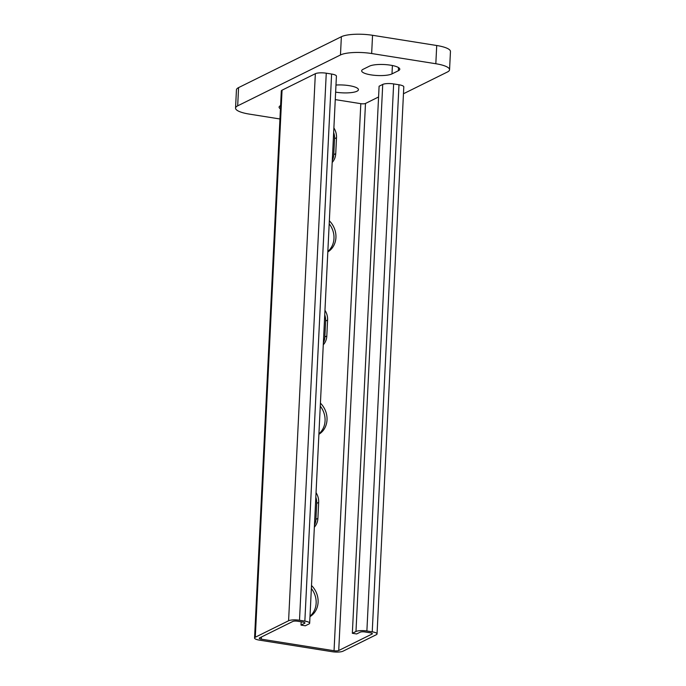 <?xml version="1.0" encoding="UTF-8"?>
<svg xmlns="http://www.w3.org/2000/svg" width="686" height="686" viewBox="0 0 686 686"><rect width="100%" height="100%" fill="white"/><g stroke="black" fill="none" stroke-linecap="round" stroke-linejoin="round"><path stroke-width="1.03" d="M332.29 160.43A15.306 13.566 63.7 0 0 333.765 154.633L334.554 138.675A15.306 13.566 63.7 0 0 333.653 132.501M333.885 127.913A15.306 13.566 -116.3 0 1 336.509 137.706L335.728 153.664A15.306 13.566 -116.3 0 1 332.187 162.471M323.372 342.786A15.306 13.566 63.7 0 0 324.847 336.989L325.627 321.031A15.306 13.566 63.7 0 0 324.735 314.857M324.967 310.269A15.306 13.566 -116.3 0 1 327.591 320.062L326.81 336.02A15.306 13.566 -116.3 0 1 323.269 344.826M314.454 525.133A15.306 13.566 63.7 0 0 315.929 519.336L316.709 503.378A15.306 13.566 63.7 0 0 315.817 497.204M316.04 492.625A15.306 13.566 -116.3 0 1 318.673 502.409L317.892 518.367A15.306 13.566 -116.3 0 1 314.351 527.182M311.504 585.51A20.023 17.733 -116.3 0 1 309.978 616.645M310.003 616.191A20.023 17.733 63.7 0 0 311.358 588.502M320.422 403.154A20.023 17.733 -116.3 0 1 318.896 434.289M318.921 433.844A20.023 17.733 63.7 0 0 320.276 406.146M329.34 220.806A20.023 17.733 -116.3 0 1 327.814 251.942M327.839 251.488A20.023 17.733 63.7 0 0 329.194 223.799M254.557 638.023L281.311 90.964A8.241 2.032 2.8 0 1 282.057 90.175L255.303 637.234A8.241 2.032 -177.2 0 0 254.557 638.023A8.241 2.032 -177.2 0 0 259.368 640.124L332.093 651.7A8.241 2.032 -177.2 0 0 343.009 651.194L376.288 634.722A8.241 2.032 -177.2 0 0 377.043 633.933A8.241 2.032 -177.2 0 0 372.232 631.832L398.986 84.772A8.241 2.032 2.8 0 1 403.797 86.873L377.043 633.933M282.057 90.175L315.346 73.702A8.241 2.032 2.8 0 1 326.262 73.196L331.604 74.045A8.241 2.032 2.8 0 1 336.414 76.146L309.66 623.205A8.241 2.032 -177.2 0 0 304.85 621.104L331.604 74.045M335.265 99.607L360.81 103.672A3.533 0.875 -177.2 0 0 365.484 103.457L378.578 96.975M301.171 621.799L301.008 625.1L304.635 623.308A3.533 0.875 -177.2 0 0 304.953 622.974A3.533 0.875 -177.2 0 0 302.895 622.073L297.544 621.224A3.533 0.875 -177.2 0 0 292.871 621.439L259.582 637.911A3.533 0.875 -177.2 0 0 259.265 638.254A3.533 0.875 -177.2 0 0 261.323 639.155L334.048 650.731A3.533 0.875 -177.2 0 0 338.73 650.517L372.018 634.035A3.533 0.875 -177.2 0 0 372.335 633.701A3.533 0.875 -177.2 0 0 370.277 632.801L364.926 631.952A3.533 0.875 -177.2 0 0 360.253 632.166L356.626 633.958L352.347 633.281L379.101 86.222L382.728 84.429A8.241 2.032 2.8 0 1 393.644 83.924L398.986 84.772M326.262 73.196L299.508 620.255A8.241 2.032 -177.2 0 0 288.592 620.753L315.346 73.702M255.303 637.234L288.592 620.753M301.008 625.1L305.287 625.786L308.914 623.994A8.241 2.032 -177.2 0 0 309.66 623.205M299.508 620.255L304.85 621.104M393.644 83.924L366.881 630.983A8.241 2.032 -177.2 0 0 355.974 631.489L382.728 84.429M352.347 633.281L355.974 631.489M366.881 630.983L372.232 631.832M280.437 108.842A15.898 3.927 2.8 0 1 279.099 107.145A15.898 3.927 2.8 0 1 280.531 105.627A15.898 3.927 2.8 0 1 280.6 105.593M391.989 73.891A15.898 3.927 2.8 0 1 370.946 74.868A15.898 3.927 2.8 0 1 361.676 70.821A15.898 3.927 2.8 0 1 363.117 69.295L369.48 66.148A15.898 3.927 2.8 0 1 390.523 65.179A15.898 3.927 2.8 0 1 399.792 69.226A15.898 3.927 2.8 0 1 398.352 70.744L391.989 73.891L392.401 65.513M335.977 85.038A15.898 3.927 2.8 0 1 358.435 89.695A15.898 3.927 2.8 0 1 356.994 91.221A15.898 3.927 2.8 0 1 335.634 92.138M403.454 93.759L447.426 71.996A23.547 5.814 -177.2 0 0 449.562 69.74A23.547 5.814 -177.2 0 0 435.824 63.738L371.658 53.525A23.547 5.814 -177.2 0 0 340.47 54.966L237.682 105.841A23.547 5.814 -177.2 0 0 235.547 108.105A23.547 5.814 -177.2 0 0 249.284 114.099L279.948 118.978M235.547 108.105L236.438 89.866A23.547 5.814 2.8 0 1 238.574 87.611L341.362 36.727A23.547 5.814 2.8 0 1 372.549 35.286L436.716 45.508A23.547 5.814 2.8 0 1 450.453 51.501L449.562 69.74M335.728 153.664L333.765 154.633M326.81 336.02L324.847 336.989M317.892 518.367L315.929 519.336M318.673 502.409L316.709 503.378M327.591 320.062L325.627 321.031M336.509 137.706L334.554 138.675M261.323 639.155L261.426 637.002M334.048 650.731L360.81 103.672M304.635 623.308L304.67 622.605M372.018 634.035L372.052 633.332M338.73 650.517L365.484 103.457M398.352 70.744L398.515 67.562M237.682 105.841L238.574 87.611M340.47 54.966L341.362 36.727M435.824 63.738L436.716 45.508M371.658 53.525L372.549 35.286"/></g></svg>
